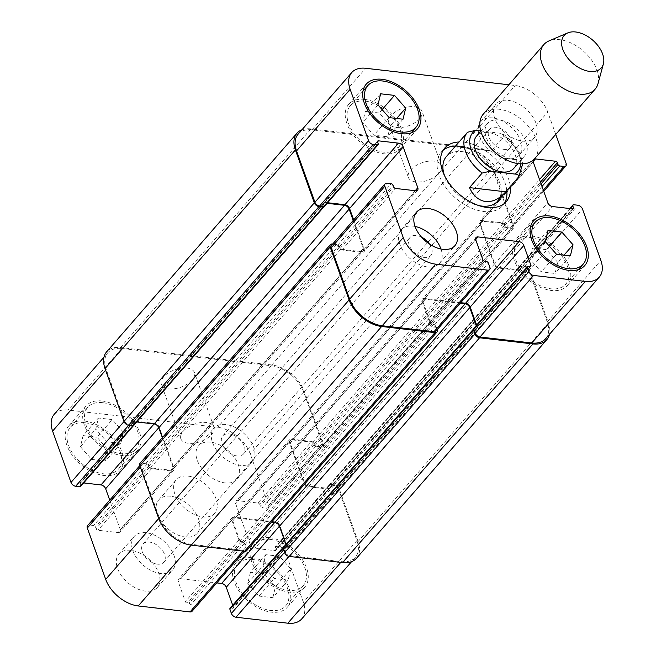 <?xml version="1.0" encoding="UTF-8"?>
<svg xmlns="http://www.w3.org/2000/svg" width="656" height="656" viewBox="0 0 656 656"><rect width="100%" height="100%" fill="white"/><g stroke="black" fill="none" stroke-linecap="round" stroke-linejoin="round"><path stroke-width="0.49" stroke-dasharray="3.28 2.46" d="M443.169 150.232A40.77 25.289 41 0 0 441.25 152.094A40.77 25.289 41 0 0 445.465 187.05A40.77 25.289 41 0 0 483.693 211.511A40.77 25.289 41 0 0 502.758 205.631A40.77 25.289 41 0 0 504.333 203.475M506.809 190.634A40.77 25.289 41 0 0 455.551 146.009M497.633 201.171A33.981 21.074 41 0 0 485.842 162.967A33.981 21.074 41 0 0 446.375 156.554M444.571 175.742A33.981 21.074 41 0 0 478.88 205.607M459.052 141.991A40.77 25.289 -139 0 1 510.311 186.607M467.548 132.241L454.854 146.813C457.978 145.87 470.081 147.264 491.164 151.003L503.857 136.423L503.546 134.234L500.257 133.242L480.733 130.995M454.854 146.813L491.164 151.003M513.779 168.395A24.633 15.277 41 0 0 505.227 140.704A24.633 15.277 41 0 0 476.617 136.046M513.197 159.383A24.633 15.277 41 0 0 524.718 155.833A24.633 15.277 41 0 0 516.165 128.133A24.633 15.277 41 0 0 487.556 123.484A24.633 15.277 41 0 0 490.098 144.599A24.633 15.277 41 0 0 513.197 159.383M534.542 158.777A33.981 21.074 41 0 0 522.75 120.573A33.981 21.074 41 0 0 483.283 114.152M598.01 83.681A33.981 21.074 41 0 0 583.315 50.996A33.981 21.074 41 0 0 548.916 40.951M391.247 115.464A17.556 9.233 160.3 0 0 388.901 123.025A17.556 9.233 160.3 0 0 408.54 125.796A17.556 9.233 160.3 0 0 421.956 111.184A17.556 9.233 160.3 0 0 408.622 106.838A17.556 9.233 160.3 0 0 391.247 115.464M410.73 169.888A17.556 9.233 -19.7 0 1 428.106 161.253A17.556 9.233 -19.7 0 1 441.447 165.599A17.556 9.233 -19.7 0 1 428.024 180.211A17.556 9.233 -19.7 0 1 408.385 177.44A17.556 9.233 -19.7 0 1 410.73 169.888M163.713 376.831A17.556 9.233 160.3 0 0 161.368 384.391A17.556 9.233 160.3 0 0 181.015 387.163A17.556 9.233 160.3 0 0 194.43 372.551A17.556 9.233 160.3 0 0 181.089 368.205A17.556 9.233 160.3 0 0 163.713 376.831M183.204 431.254A17.556 9.233 -19.7 0 1 200.572 422.62A17.556 9.233 -19.7 0 1 213.913 426.966A17.556 9.233 -19.7 0 1 200.498 441.578A17.556 9.233 -19.7 0 1 180.851 438.807A17.556 9.233 -19.7 0 1 183.204 431.254M290.821 568.973L279.628 556.272L265.762 554.673L263.089 565.775L274.282 578.477L288.148 580.076L290.821 568.973L275.504 586.562L264.311 573.861L279.628 556.272M264.311 573.861L250.444 572.262L265.762 554.673M250.444 572.262L247.771 583.364L263.089 565.775M247.771 583.364L258.972 596.074L274.282 578.477M258.972 596.074L272.839 597.665L288.148 580.076M272.839 597.665L275.504 586.562M123.476 432.296L112.274 419.594L98.416 417.995L95.743 429.106L106.936 441.808L120.802 443.407L123.476 432.296L108.158 449.893L96.965 437.191L112.274 419.594M96.965 437.191L83.099 435.592L98.416 417.995M83.099 435.592L80.426 446.695L95.743 429.106M80.426 446.695L91.619 459.397L106.936 441.808M91.619 459.397L105.485 460.996L120.802 443.407M105.485 460.996L108.158 449.893M270.01 539.355A31.857 19.754 41 0 0 255.118 543.947A31.857 19.754 41 0 0 266.172 579.756A31.857 19.754 41 0 0 303.17 585.775A31.857 19.754 41 0 0 299.874 558.469A31.857 19.754 41 0 0 270.01 539.355M252.503 559.461A31.857 19.754 -139 0 1 282.375 578.576A31.857 19.754 -139 0 1 285.663 605.882A31.857 19.754 -139 0 1 248.673 599.863A31.857 19.754 -139 0 1 237.611 564.053A31.857 19.754 -139 0 1 252.503 559.461M269.403 537.649A33.981 21.074 41 0 0 253.511 542.553A33.981 21.074 41 0 0 265.311 580.757A33.981 21.074 41 0 0 304.769 587.169A33.981 21.074 41 0 0 301.26 558.043A33.981 21.074 41 0 0 269.403 537.649M251.896 557.756A33.981 21.074 41 0 0 236.012 562.659A33.981 21.074 41 0 0 247.804 600.855A33.981 21.074 41 0 0 287.271 607.276A33.981 21.074 41 0 0 283.753 578.149A33.981 21.074 41 0 0 251.896 557.756M102.664 402.677A31.857 19.754 41 0 0 87.773 407.269A31.857 19.754 41 0 0 98.826 443.087A31.857 19.754 41 0 0 135.825 449.106A31.857 19.754 41 0 0 132.528 421.792A31.857 19.754 41 0 0 102.664 402.677M85.157 422.784A31.857 19.754 -139 0 1 115.03 441.898A31.857 19.754 -139 0 1 118.318 469.212A31.857 19.754 -139 0 1 81.319 463.193A31.857 19.754 -139 0 1 70.266 427.376A31.857 19.754 -139 0 1 85.157 422.784M102.057 400.98A33.981 21.074 41 0 0 86.166 405.875A33.981 21.074 41 0 0 97.957 444.079A33.981 21.074 41 0 0 137.424 450.5A33.981 21.074 41 0 0 133.914 421.365A33.981 21.074 41 0 0 102.057 400.98M84.55 421.086A33.981 21.074 41 0 0 68.667 425.982A33.981 21.074 41 0 0 80.458 464.186A33.981 21.074 41 0 0 119.917 470.606A33.981 21.074 41 0 0 116.407 441.472A33.981 21.074 41 0 0 84.55 421.086M146.14 532.729A25.486 15.801 41 0 0 134.226 536.403A25.486 15.801 41 0 0 143.074 565.062A25.486 15.801 41 0 0 172.667 569.875A25.486 15.801 41 0 0 170.035 548.022A25.486 15.801 41 0 0 146.14 532.729M157.391 564.168A13.768 8.536 -139 0 1 144.484 555.903A13.768 8.536 -139 0 1 143.057 544.095A13.768 8.536 -139 0 1 159.055 546.702A13.768 8.536 -139 0 1 163.836 562.184A13.768 8.536 -139 0 1 157.391 564.168M130.823 550.327A25.486 15.801 41 0 0 118.908 554A25.486 15.801 41 0 0 127.756 582.651A25.486 15.801 41 0 0 157.35 587.464A25.486 15.801 41 0 0 154.718 565.62A25.486 15.801 41 0 0 130.823 550.327M210.494 442.119A25.486 15.801 41 0 0 198.579 445.793A25.486 15.801 41 0 0 207.427 474.444A25.486 15.801 41 0 0 237.021 479.257A25.486 15.801 41 0 0 234.389 457.412A25.486 15.801 41 0 0 210.494 442.119M225.812 424.53A25.486 15.801 41 0 0 213.897 428.204A25.486 15.801 41 0 0 222.737 456.855A25.486 15.801 41 0 0 252.339 461.668A25.486 15.801 41 0 0 249.698 439.823A25.486 15.801 41 0 0 225.812 424.53M237.062 455.961A13.768 8.536 -139 0 1 224.155 447.695A13.768 8.536 -139 0 1 222.728 435.896A13.768 8.536 -139 0 1 238.718 438.495A13.768 8.536 -139 0 1 243.499 453.977A13.768 8.536 -139 0 1 237.062 455.961M301.727 618.911A29.733 18.434 41 0 0 303.318 602.159L284.934 550.802A4.248 2.632 41 0 0 280.284 547.006L276.168 546.53A1.697 1.05 41 0 0 275.372 546.776A1.697 1.05 41 0 0 275.282 547.735L275.889 549.433A1.697 1.05 -139 0 1 275.799 550.392A1.697 1.05 -139 0 1 275.003 550.638L254.938 548.326A4.248 2.632 -139 0 1 250.289 544.529L235.676 503.718A4.248 2.632 -139 0 1 235.898 501.323A4.248 2.632 -139 0 1 237.882 500.708L257.956 503.021A1.697 1.05 -139 0 1 259.817 504.546L260.424 506.243A1.697 1.05 41 0 0 262.285 507.76L266.402 508.236A4.248 2.632 41 0 0 268.386 507.621A4.248 2.632 41 0 0 268.616 505.227L250.223 453.87A29.733 18.434 41 0 0 217.685 427.302L68.101 410.057A29.733 18.434 41 0 0 54.202 414.346M232.724 605.267L233.397 607.144A1.697 1.05 -139 0 1 233.306 608.104A1.697 1.05 -139 0 1 232.511 608.35L230.797 608.153A1.697 1.05 41 0 0 230.002 608.391M192.036 611.318A4.248 2.632 41 0 0 192.265 608.924L190.806 604.84A1.697 1.05 41 0 0 188.944 603.323L187.231 603.126A1.697 1.05 -139 0 1 185.369 601.609L178.243 581.716A4.248 2.632 -139 0 1 178.473 579.322A4.248 2.632 -139 0 1 180.457 578.707L216.783 582.897M109.732 500.151L120.261 529.54A4.248 2.632 -139 0 1 120.032 531.934A4.248 2.632 -139 0 1 118.047 532.549L97.974 530.237A1.697 1.05 -139 0 1 96.12 528.72L95.505 527.014A1.697 1.05 41 0 0 93.652 525.497L89.536 525.021A4.248 2.632 41 0 0 87.543 525.636M80.565 486.481A1.697 1.05 41 0 0 80.655 485.522L80.04 483.825A1.697 1.05 -139 0 1 80.13 482.865A1.697 1.05 -139 0 1 80.926 482.619L83.648 482.931M170.658 496.223A25.486 15.801 41 0 0 158.744 499.897A25.486 15.801 41 0 0 167.592 528.547A25.486 15.801 41 0 0 197.185 533.361A25.486 15.801 41 0 0 194.553 511.516A25.486 15.801 41 0 0 170.658 496.223M557.731 262.367L546.538 249.665L532.672 248.066L529.999 259.169L541.192 271.879L555.058 273.47L557.731 262.367L564.012 255.151M549.466 246.295L546.538 249.665M547.981 230.477L532.672 248.066M545.316 241.58L529.999 259.169M556.509 254.282L541.192 271.879M570.376 255.881L555.058 273.47M390.386 125.698L379.184 112.996L365.318 111.397L362.653 122.5L373.846 135.202L387.712 136.801L390.386 125.698L396.667 118.474M382.12 109.626L379.184 112.996M380.636 93.8L365.318 111.397M377.963 104.911L362.653 122.5M389.164 117.613L373.846 135.202M403.03 119.212L387.712 136.801M532.541 237.775A31.857 19.754 41 0 0 517.65 242.367A31.857 19.754 41 0 0 528.703 278.185A31.857 19.754 41 0 0 565.702 284.196A31.857 19.754 41 0 0 562.413 256.89A31.857 19.754 41 0 0 532.541 237.775M531.934 236.078A33.981 21.074 41 0 0 516.051 240.973A33.981 21.074 41 0 0 527.842 279.177A33.981 21.074 41 0 0 567.301 285.598A33.981 21.074 41 0 0 563.791 256.463A33.981 21.074 41 0 0 531.934 236.078M365.195 101.106A31.857 19.754 41 0 0 350.304 105.698A31.857 19.754 41 0 0 361.358 141.507A31.857 19.754 41 0 0 398.356 147.526A31.857 19.754 41 0 0 395.06 120.22A31.857 19.754 41 0 0 365.195 101.106M364.588 99.4A33.981 21.074 41 0 0 348.705 104.304A33.981 21.074 41 0 0 360.497 142.5A33.981 21.074 41 0 0 399.955 148.92A33.981 21.074 41 0 0 396.445 119.794A33.981 21.074 41 0 0 364.588 99.4M533.082 160.212A4.248 2.632 -139 0 1 533.435 159.539A4.248 2.632 -139 0 1 534.353 158.982M555.755 134.406L547.76 112.086A29.733 18.434 41 0 0 515.222 85.51L508.859 84.78M508.031 100.335A25.486 15.801 -139 0 1 531.926 115.628A25.486 15.801 -139 0 1 534.558 137.473A25.486 15.801 -139 0 1 504.964 132.66A25.486 15.801 -139 0 1 496.116 104.009A25.486 15.801 -139 0 1 508.031 100.335M415.043 226.451A25.486 15.801 41 0 0 413.05 226.131A25.486 15.801 41 0 0 401.136 229.805A25.486 15.801 41 0 0 409.984 258.456A25.486 15.801 41 0 0 439.577 263.269A25.486 15.801 41 0 0 440.988 249.034M421.496 237.095A13.768 8.536 41 0 0 409.967 237.497A13.768 8.536 41 0 0 411.394 249.296A13.768 8.536 41 0 0 424.301 257.562A13.768 8.536 41 0 0 430.746 255.578A13.768 8.536 41 0 0 429.549 244.106M492.722 117.924A25.486 15.801 41 0 0 480.807 121.598A25.486 15.801 41 0 0 489.647 150.249A25.486 15.801 41 0 0 519.249 155.062A25.486 15.801 41 0 0 516.608 133.217A25.486 15.801 41 0 0 492.722 117.924M503.972 149.355A13.768 8.536 41 0 0 510.409 147.37A13.768 8.536 41 0 0 505.628 131.889A13.768 8.536 41 0 0 489.638 129.289A13.768 8.536 41 0 0 491.065 141.097A13.768 8.536 41 0 0 503.972 149.355M188.165 476.117A25.486 15.801 -139 0 1 212.052 491.41A25.486 15.801 -139 0 1 214.692 513.254A25.486 15.801 -139 0 1 185.09 508.441A25.486 15.801 -139 0 1 176.251 479.79A25.486 15.801 -139 0 1 188.165 476.117M298.144 134.127A29.733 18.434 -139 0 1 312.043 129.847L461.627 147.083A29.733 18.434 -139 0 1 494.165 173.66L512.549 225.016A4.248 2.632 -139 0 1 512.328 227.411A4.248 2.632 -139 0 1 510.335 228.017L506.219 227.542A1.697 1.05 -139 0 1 505.85 227.46A1.697 1.05 -139 0 1 505.464 226.804L504.858 225.106A1.697 1.05 41 0 0 503.365 223.671A1.697 1.05 41 0 0 501.897 222.81L481.824 220.498A4.248 2.632 41 0 0 479.839 221.105A4.248 2.632 41 0 0 479.61 223.499L494.222 264.311A4.248 2.632 41 0 0 498.872 268.107L518.945 270.42A1.697 1.05 41 0 0 519.741 270.182A1.697 1.05 41 0 0 519.896 269.837A1.697 1.05 41 0 0 520.347 269.6A1.697 1.05 41 0 0 520.438 268.64L519.831 266.943A1.697 1.05 -139 0 1 519.765 266.32A1.697 1.05 -139 0 1 520.101 266.32L524.218 266.795A4.248 2.632 -139 0 1 528.867 270.592L547.26 321.948A29.733 18.434 -139 0 1 545.669 338.701M301.908 129.806A29.733 18.434 -139 0 1 310.878 128.896L462.177 146.329A29.733 18.434 -139 0 1 494.714 172.905L513.656 225.795A4.248 2.632 -139 0 1 513.427 228.19A4.248 2.632 -139 0 1 511.442 228.796L507.326 228.321A1.697 1.05 -139 0 1 505.85 227.46A1.697 1.05 -139 0 1 504.366 226.025L503.751 224.327A1.697 1.05 41 0 0 503.365 223.671A1.697 1.05 41 0 0 502.996 223.589L482.75 221.252A4.248 2.632 41 0 0 480.766 221.867A4.248 2.632 41 0 0 480.536 224.262L494.665 263.712A4.248 2.632 41 0 0 499.314 267.509L519.56 269.846A1.697 1.05 41 0 0 519.896 269.837A1.697 1.05 41 0 0 519.831 269.222L519.216 267.517A1.697 1.05 -139 0 1 519.306 266.566A1.697 1.05 -139 0 1 519.765 266.32A1.697 1.05 -139 0 1 519.921 265.983A1.697 1.05 -139 0 1 520.716 265.737L524.833 266.213A4.248 2.632 -139 0 1 529.482 270.01L548.416 322.891A29.733 18.434 -139 0 1 549.49 334.306M327.59 202.72L324.868 202.409A1.697 1.05 41 0 0 324.072 202.647A1.697 1.05 41 0 0 323.908 202.991A1.697 1.05 41 0 0 323.457 203.229A1.697 1.05 41 0 0 323.367 204.188L323.974 205.886A1.697 1.05 -139 0 1 324.048 206.501M327.073 203.311L324.253 202.983A1.697 1.05 41 0 0 323.908 202.991A1.697 1.05 41 0 0 323.982 203.606L324.589 205.312A1.697 1.05 -139 0 1 324.499 206.263M473.771 328.787A1.697 1.05 -139 0 1 474.354 328.705L476.067 328.902A1.697 1.05 41 0 0 476.863 328.656A1.697 1.05 41 0 0 477.035 328.049A1.697 1.05 41 0 0 477.248 327.885A1.697 1.05 41 0 0 477.338 326.926L476.666 325.048M473.944 328.18A1.697 1.05 -139 0 1 474.739 327.934L476.453 328.131A1.697 1.05 41 0 0 477.035 328.049A1.697 1.05 41 0 0 476.953 327.697L476.199 325.589M331.485 245.418A4.248 2.632 -139 0 1 333.469 244.811L337.586 245.278A1.697 1.05 -139 0 1 337.963 245.369A1.697 1.05 -139 0 1 338.348 246.025L338.955 247.722A1.697 1.05 41 0 0 340.439 249.157A1.697 1.05 41 0 0 341.915 250.018L361.981 252.33A4.248 2.632 41 0 0 363.973 251.724A4.248 2.632 41 0 0 364.195 249.329L353.674 219.932M332.666 244.065L336.487 244.499A1.697 1.05 -139 0 1 337.963 245.369A1.697 1.05 -139 0 1 339.447 246.804L340.054 248.501A1.697 1.05 41 0 0 340.439 249.157A1.697 1.05 41 0 0 340.817 249.239L361.054 251.576A4.248 2.632 41 0 0 363.039 250.961A4.248 2.632 41 0 0 363.268 248.567L353.207 220.465M460.717 302.678L424.399 298.488A4.248 2.632 41 0 0 422.407 299.103A4.248 2.632 41 0 0 422.185 301.498L429.311 321.391A1.697 1.05 41 0 0 430.475 322.678A1.697 1.05 41 0 0 431.164 322.916L432.878 323.113A1.697 1.05 -139 0 1 434.567 324.269A1.697 1.05 -139 0 1 434.739 324.63L436.199 328.713A4.248 2.632 -139 0 1 435.978 331.1M460.2 303.269L425.326 299.251A4.248 2.632 41 0 0 423.341 299.866A4.248 2.632 41 0 0 423.112 302.26L430.295 322.326A1.697 1.05 41 0 0 430.475 322.678A1.697 1.05 41 0 0 432.156 323.843L433.87 324.039A1.697 1.05 -139 0 1 434.567 324.269A1.697 1.05 -139 0 1 435.732 325.556L437.191 329.64A4.248 2.632 -139 0 1 437.208 329.689M133.89 425.096A1.697 1.05 -139 0 1 133.709 425.145A1.697 1.05 41 0 0 133.635 424.53L133.029 422.833A1.697 1.05 -139 0 1 133.119 421.874A1.697 1.05 -139 0 1 133.578 421.636A1.697 1.05 41 0 0 133.644 422.251L134.25 423.948A1.697 1.05 -139 0 1 134.316 424.612M311.559 441.455L291.485 439.135A4.248 2.632 -139 0 0 289.501 439.75A4.248 2.632 -139 0 0 289.271 442.144L303.884 482.955A4.248 2.632 -139 0 0 308.533 486.752L328.607 489.064A1.697 1.05 -139 0 0 329.402 488.818A1.697 1.05 -139 0 0 329.558 488.482A1.697 1.05 41 0 0 329.492 487.867L328.877 486.162A1.697 1.05 -139 0 1 328.976 485.202A1.697 1.05 -139 0 1 329.427 484.964A1.697 1.05 41 0 0 329.492 485.579L330.107 487.285A1.697 1.05 -139 0 1 330.017 488.236A1.697 1.05 -139 0 1 329.558 488.482A1.697 1.05 -139 0 1 329.222 488.482L308.976 486.153A4.248 2.632 -139 0 1 304.327 482.357L290.206 442.907A4.248 2.632 -139 0 1 290.428 440.512A4.248 2.632 -139 0 1 292.42 439.897L312.658 442.234A1.697 1.05 -139 0 1 313.035 442.316A1.697 1.05 -139 0 1 314.519 443.751L315.126 445.449A1.697 1.05 41 0 0 315.511 446.105A1.697 1.05 -139 0 1 314.027 444.67L313.412 442.972A1.697 1.05 41 0 0 313.035 442.316A1.697 1.05 -139 0 0 311.559 441.455L257.956 503.021M148.01 464.669A1.697 1.05 41 0 0 147.625 464.013A1.697 1.05 -139 0 1 149.109 465.448L149.716 467.146A1.697 1.05 41 0 0 150.101 467.794A1.697 1.05 -139 0 1 148.617 466.367L148.01 464.669L338.348 246.025M284.114 546.579A1.697 1.05 -139 0 1 284.401 546.579L286.114 546.776A1.697 1.05 41 0 0 286.697 546.694A1.697 1.05 -139 0 1 286.524 547.301A1.697 1.05 -139 0 1 285.737 547.547L284.015 547.35A1.697 1.05 41 0 0 283.433 547.432A1.697 1.05 -139 0 1 283.433 547.358M507.326 228.321L316.987 446.966A1.697 1.05 41 0 1 315.511 446.105A1.697 1.05 41 0 0 315.88 446.187L320.005 446.662A4.248 2.632 41 0 0 321.989 446.055A4.248 2.632 41 0 0 322.211 443.661L303.826 392.304A29.733 18.434 41 0 0 271.289 365.728L121.704 348.484A29.733 18.434 41 0 0 107.805 352.772A29.733 18.434 41 0 0 106.215 369.525L124.599 420.881A4.248 2.632 41 0 0 129.248 424.678L133.365 425.154A1.697 1.05 41 0 0 133.709 425.145A1.697 1.05 41 0 1 133.545 425.49M324.253 202.983L133.914 421.628A1.697 1.05 -139 0 0 133.578 421.636A1.697 1.05 -139 0 1 133.734 421.291A1.697 1.05 -139 0 1 134.529 421.045L154.603 423.358A4.248 2.632 -139 0 1 159.244 427.154L173.865 467.974A4.248 2.632 -139 0 1 173.635 470.368A4.248 2.632 -139 0 1 171.651 470.975L151.577 468.663A1.697 1.05 -139 0 1 150.101 467.794A1.697 1.05 -139 0 0 150.478 467.884L170.716 470.221A4.248 2.632 -139 0 0 172.7 469.606L363.039 250.961M336.487 244.499L146.149 463.144A1.697 1.05 41 0 1 147.625 464.013A1.697 1.05 41 0 0 147.247 463.923L143.131 463.448A4.248 2.632 41 0 0 141.147 464.063A4.248 2.632 41 0 0 140.917 466.457L159.31 517.814A29.733 18.434 41 0 0 191.847 544.39L243.655 550.359A4.248 2.632 41 0 0 245.639 549.744A4.248 2.632 41 0 0 245.869 547.35L244.401 543.275A1.697 1.05 41 0 0 244.229 542.914A1.697 1.05 41 0 0 243.532 542.684L241.818 542.487A1.697 1.05 -139 0 1 240.137 541.323A1.697 1.05 41 0 0 240.826 541.553L242.548 541.749A1.697 1.05 -139 0 1 244.229 542.914A1.697 1.05 41 0 1 245.393 544.201L246.853 548.285A4.248 2.632 41 0 1 246.631 550.679M430.295 322.326L239.957 540.97A1.697 1.05 -139 0 0 240.137 541.323A1.697 1.05 -139 0 1 238.973 540.036L231.847 520.142A4.248 2.632 -139 0 1 232.076 517.748A4.248 2.632 -139 0 1 234.061 517.133L275.225 521.881A4.248 2.632 -139 0 1 279.874 525.677L287 545.571A1.697 1.05 -139 0 1 286.91 546.53A1.697 1.05 -139 0 1 286.697 546.694A1.697 1.05 -139 0 0 286.623 546.341L285.95 544.464M283.433 547.432A1.697 1.05 41 0 0 283.515 547.776L284.975 551.86A4.248 2.632 41 0 0 289.624 555.657L341.432 561.626A29.733 18.434 41 0 0 355.331 557.346A29.733 18.434 41 0 0 356.921 540.585L338.529 489.228A4.248 2.632 41 0 0 333.888 485.432L329.763 484.964A1.697 1.05 41 0 0 329.427 484.964A1.697 1.05 41 0 1 329.583 484.628L519.921 265.983M162.352 437.667L172.93 467.211A4.248 2.632 -139 0 1 172.7 469.606M133.914 421.628L136.637 421.947M316.987 446.966L321.104 447.441A4.248 2.632 41 0 0 323.088 446.834A4.248 2.632 41 0 0 323.318 444.44L304.376 391.55A29.733 18.434 41 0 0 271.838 364.974L120.54 347.541A29.733 18.434 41 0 0 106.641 351.821M356.495 558.289A29.733 18.434 41 0 0 358.086 541.536L339.144 488.654A4.248 2.632 41 0 0 334.494 484.858L330.378 484.382A1.697 1.05 41 0 0 329.583 484.628M239.957 540.97L232.773 520.897A4.248 2.632 -139 0 1 233.003 518.511A4.248 2.632 -139 0 1 234.987 517.896L271.502 522.102M146.149 463.144L142.032 462.669A4.248 2.632 41 0 0 140.048 463.284M520.651 163.836A29.733 18.434 41 0 0 500.257 133.242M518.634 177.046A33.981 21.074 41 0 0 503.857 136.423M312.043 129.847L365.646 68.273M324.589 205.312L378.192 143.738M323.982 203.606L377.585 142.032M324.868 202.409L377.536 141.901M364.195 249.329L415.215 190.716M361.981 252.33L415.584 190.765M341.915 250.018L395.519 188.444M340.054 248.501L393.657 186.927M339.447 246.804L393.051 185.23M337.586 245.278L391.189 183.713M333.469 244.811L387.073 183.237M436.199 328.713L489.802 267.14M434.739 324.63L488.343 263.056M432.878 323.113L486.481 261.539M431.164 322.916L484.768 261.342M429.311 321.391L482.906 259.825M422.185 301.498L475.78 239.924M424.399 298.488L475.682 239.579M477.338 326.926L529.909 266.541M476.453 328.131L530.056 266.557M474.739 327.934L528.334 266.361M547.26 321.948L600.855 260.375M528.867 270.592L582.471 209.018M524.218 266.795L577.821 205.221M520.101 266.32L573.705 204.746M519.216 267.517L570.499 208.616M519.831 269.222L572.393 208.838M518.945 270.42L572.54 208.854M498.872 268.107L552.475 206.542M494.222 264.311L547.826 202.745M479.61 223.499L533.213 161.925M481.824 220.498L533.107 161.589M501.897 222.81L539.527 179.572M503.751 224.327L540.454 182.163M504.366 226.025L541.069 183.869M506.219 227.542L541.995 186.452M510.335 228.017L543.316 190.142M512.549 225.016L566.153 163.442M494.165 173.66L547.76 112.086M461.627 147.083L515.222 85.51M106.215 369.525L105.632 370.197M121.704 348.484L68.101 410.057M124.599 420.881L124.017 421.554M129.248 424.678L128.732 425.268M133.365 425.154L132.856 425.744M134.25 423.948L80.655 485.522M133.644 422.251L80.04 483.825M134.529 421.045L80.926 482.619M154.603 423.358L154.086 423.956M159.244 427.154L158.785 427.696M173.865 467.974L120.261 529.54M171.651 470.975L118.047 532.549M151.577 468.663L97.974 530.237M149.716 467.146L96.12 528.72M149.109 465.448L95.505 527.014M147.247 463.923L93.652 525.497M143.131 463.448L89.536 525.021M140.917 466.457L140.335 467.129M159.31 517.814L158.727 518.486M191.847 544.39L191.199 545.128M243.655 550.359L243.007 551.097M245.869 547.35L192.265 608.924M244.401 543.275L190.806 604.84M242.548 541.749L188.944 603.323M240.826 541.553L187.231 603.126M238.973 540.036L185.369 601.609M231.847 520.142L178.243 581.716M234.061 517.133L180.457 578.707M275.225 521.881L274.708 522.471M279.874 525.677L279.407 526.21M287 545.571L233.397 607.144M286.114 546.776L232.511 608.35M284.401 546.579L230.797 608.153M283.515 547.776L283.064 548.293M284.975 551.86L284.507 552.393M289.624 555.657L288.984 556.386M341.432 561.626L340.784 562.372M356.921 540.585L303.318 602.159M338.529 489.228L284.934 550.802M333.888 485.432L280.284 547.006M329.763 484.964L276.168 546.53M328.877 486.162L275.282 547.735M329.492 487.867L275.889 549.433M328.607 489.064L275.003 550.638M308.533 486.752L254.938 548.326M303.884 482.955L250.289 544.529M289.271 442.144L235.676 503.718M291.485 439.135L237.882 500.708M313.412 442.972L259.817 504.546M314.027 444.67L260.424 506.243M315.88 446.187L262.285 507.76M320.005 446.662L266.402 508.236M322.211 443.661L268.616 505.227M303.826 392.304L250.223 453.87M271.289 365.728L217.685 427.302M310.878 128.896L120.54 347.541M462.177 146.329L271.838 364.974M494.714 172.905L304.376 391.55M513.656 225.795L323.318 444.44M511.442 228.796L321.104 447.441M505.464 226.804L315.126 445.449M504.858 225.106L314.519 443.751M502.996 223.589L312.658 442.234M482.75 221.252L292.42 439.897M480.536 224.262L290.206 442.907M494.665 263.712L304.327 482.357M499.314 267.509L308.976 486.153M519.56 269.846L329.222 488.482M520.438 268.64L330.107 487.285M519.831 266.943L329.492 485.579M520.716 265.737L330.378 484.382M524.833 266.213L334.494 484.858M529.482 270.01L339.144 488.654M548.416 322.891L358.086 541.536M474.354 328.705L284.015 547.35M476.067 328.902L285.737 547.547M476.953 327.697L286.623 546.341M425.326 299.251L234.987 517.896M423.112 302.26L232.773 520.897M432.156 323.843L241.818 542.487M433.87 324.039L243.532 542.684M435.732 325.556L245.393 544.201M437.191 329.64L246.853 548.285M332.371 244.032L142.032 462.669M338.955 247.722L148.617 466.367M340.817 249.239L150.478 467.884M361.054 251.576L170.716 470.221M363.268 248.567L172.93 467.211M323.367 204.188L133.029 422.833M323.974 205.886L133.635 424.53M502.758 205.631L506.26 201.613M441.25 152.094L444.752 148.067M503.554 134.226L507.752 137.498L516.149 146.78L520.495 154.701L522.693 163.844M517.961 163.59L524.718 155.833M480.807 131.241L487.556 123.484M441.447 165.599L421.956 111.184M408.385 177.44L388.901 123.025M213.913 426.966L194.43 372.551M180.851 438.807L161.368 384.391M255.118 543.947L237.611 564.053M303.17 585.775L285.663 605.882M253.511 542.553L236.012 562.659M304.769 587.169L287.271 607.276M87.773 407.269L70.266 427.376M135.825 449.106L118.318 469.212M86.166 405.875L68.667 425.982M137.424 450.5L119.917 470.606M157.35 587.464L172.667 569.875M118.908 554L134.226 536.403M237.021 479.257L252.339 461.668M198.579 445.793L213.897 428.204M530.335 227.796L517.65 242.367M578.387 269.624L565.702 284.196M533.549 220.867L516.051 240.973M584.808 265.491L567.301 285.598M362.989 91.118L350.304 105.698M411.041 132.955L398.356 147.526M366.204 84.198L348.705 104.304M417.462 128.814L399.955 148.92M439.577 263.269L454.895 245.68M401.136 229.805L416.453 212.208M163.836 562.184L430.746 255.578M143.057 544.095L409.967 237.497M519.249 155.062L534.558 137.473M480.807 121.598L496.116 104.009M243.499 453.977L510.409 147.37M222.728 435.896L489.638 129.289M197.185 533.361L214.692 513.254M158.744 499.897L176.251 479.79M377.676 141.081L324.072 202.647M417.569 190.15L363.973 251.724M476.01 237.529L422.407 299.103M530.852 266.311L477.248 327.885M569.826 208.534L519.306 266.566M573.336 208.608L519.741 270.182M533.435 159.539L479.839 221.105M543.734 191.322L512.328 227.411M107.805 352.772L103.976 357.167M133.734 421.291L80.13 482.865M173.635 470.368L120.032 531.934M141.147 464.063L139.794 465.612M245.639 549.744L244.327 551.253M232.076 517.748L178.473 579.322M286.91 546.53L233.306 608.104M355.331 557.346L351.567 561.667M328.976 485.202L275.372 546.776M329.402 488.818L275.799 550.392M289.501 439.75L235.898 501.323M321.989 446.055L268.386 507.621M323.088 446.834L513.427 228.19M290.428 440.512L480.766 221.867M330.017 488.236L520.347 269.6M286.524 547.301L476.863 328.656M233.003 518.511L423.341 299.866M133.119 421.874L323.457 203.229"/><path stroke-width="0.98" d="M504.333 203.475A40.77 25.289 41 0 0 506.809 190.634M455.551 146.009A40.77 25.289 41 0 0 443.169 150.232M478.88 205.607A33.981 21.074 41 0 0 481.75 206.074A33.981 21.074 41 0 0 497.633 201.171L518.634 177.046A33.981 21.074 41 0 1 518.47 177.235L505.776 191.814C499.29 198.94 492.59 202.187 485.686 201.548C478.831 200.597 473.427 195.964 469.475 187.624L482.16 173.053L490.13 171.208L514.87 174.053C517.953 174.234 519.15 175.291 518.47 177.235M480.733 130.995L475.518 130.388L467.548 132.241A33.981 21.074 41 0 0 467.375 132.43L446.375 156.554A33.981 21.074 41 0 0 444.571 175.742M510.311 186.607A40.77 25.289 -139 0 1 506.26 201.613A40.77 25.289 -139 0 1 487.195 207.493A40.77 25.289 -139 0 1 448.966 183.024A40.77 25.289 -139 0 1 444.752 148.067A40.77 25.289 -139 0 1 459.052 141.991M505.776 191.814L469.475 187.624M480.807 131.241L476.617 136.046A24.633 15.277 41 0 0 479.159 157.169A24.633 15.277 41 0 0 502.258 171.954A24.633 15.277 41 0 0 513.779 168.395L517.961 163.59M567.801 32.89L548.916 40.951A33.981 21.074 41 0 0 543.857 44.575L483.283 114.152A33.981 21.074 41 0 0 486.793 143.287A33.981 21.074 41 0 0 518.658 163.672A33.981 21.074 41 0 0 534.542 158.777L595.107 89.2A33.981 21.074 41 0 0 598.01 83.681L603.389 63.878A24.633 15.277 41 0 0 592.737 40.18A24.633 15.277 41 0 0 567.801 32.89A24.633 15.277 41 0 0 564.849 53.792A24.633 15.277 41 0 0 589.769 71.422A24.633 15.277 41 0 0 603.389 63.878M543.857 44.575A33.981 21.074 41 0 0 547.366 73.71A33.981 21.074 41 0 0 579.223 94.095A33.981 21.074 41 0 0 595.107 89.2M103.976 357.167L54.202 414.346A29.733 18.434 41 0 0 52.611 431.099L71.004 482.455A4.248 2.632 41 0 0 75.653 486.252L79.77 486.727A1.697 1.05 41 0 0 80.565 486.481L134.16 424.908A1.697 1.05 -139 0 1 133.89 425.096M283.433 547.358A1.697 1.05 -139 0 1 283.605 546.825L230.002 608.391A1.697 1.05 41 0 0 229.912 609.35L231.379 613.434A4.248 2.632 41 0 0 236.021 617.23L287.828 623.2A29.733 18.434 41 0 0 301.727 618.911L351.567 561.667M216.783 582.897L221.63 583.455A4.248 2.632 -139 0 1 226.279 587.251L232.724 605.267M139.794 465.612L87.543 525.636A4.248 2.632 41 0 0 87.322 528.031L105.706 579.387A29.733 18.434 41 0 0 138.244 605.964L190.051 611.933A4.248 2.632 41 0 0 192.036 611.318L244.327 551.253M83.648 482.931L100.999 484.932A4.248 2.632 -139 0 1 105.649 488.728L109.732 500.151M573.041 244.778L570.376 255.881L556.509 254.282L545.316 241.58L547.981 230.477L561.848 232.076L573.041 244.778L564.012 255.151M561.848 232.076L549.466 246.295M405.695 108.101L403.03 119.212L389.164 117.613L377.963 104.911L380.636 93.8L394.502 95.399L405.695 108.101L396.667 118.474M394.502 95.399L382.12 109.626M550.048 217.669A31.857 19.754 41 0 0 535.148 222.261A31.857 19.754 41 0 0 546.21 258.079A31.857 19.754 41 0 0 583.209 264.097A31.857 19.754 41 0 0 579.912 236.783A31.857 19.754 41 0 0 550.048 217.669M549.433 215.972A33.981 21.074 -139 0 1 581.298 236.357A33.981 21.074 -139 0 1 584.808 265.491A33.981 21.074 -139 0 1 545.341 259.071A33.981 21.074 -139 0 1 533.549 220.867A33.981 21.074 -139 0 1 549.433 215.972M382.702 81A31.857 19.754 41 0 0 367.803 85.592A31.857 19.754 41 0 0 378.865 121.401A31.857 19.754 41 0 0 415.855 127.42A31.857 19.754 41 0 0 412.567 100.114A31.857 19.754 41 0 0 382.702 81M382.087 79.294A33.981 21.074 -139 0 1 413.944 99.687A33.981 21.074 -139 0 1 417.462 128.814A33.981 21.074 -139 0 1 377.995 122.401A33.981 21.074 -139 0 1 366.204 84.198A33.981 21.074 -139 0 1 382.087 79.294M508.859 84.78L365.646 68.273A29.733 18.434 41 0 0 351.739 72.562A29.733 18.434 41 0 0 350.148 89.314L368.541 140.671A4.248 2.632 41 0 0 373.19 144.468L377.307 144.935A1.697 1.05 41 0 0 378.102 144.697A1.697 1.05 41 0 0 378.192 143.738L377.585 142.032A1.697 1.05 -139 0 1 377.676 141.081A1.697 1.05 -139 0 1 378.463 140.835L398.536 143.147A4.248 2.632 -139 0 1 403.186 146.944L417.798 187.755A4.248 2.632 -139 0 1 417.569 190.15A4.248 2.632 -139 0 1 415.584 190.765L395.519 188.444A1.697 1.05 -139 0 1 393.657 186.927L393.051 185.23A1.697 1.05 41 0 0 391.189 183.713L387.073 183.237A4.248 2.632 41 0 0 385.088 183.852A4.248 2.632 41 0 0 384.859 186.238L403.243 237.595A29.733 18.434 41 0 0 435.789 264.171L487.588 270.141A4.248 2.632 41 0 0 489.573 269.534A4.248 2.632 41 0 0 489.802 267.14L488.343 263.056A1.697 1.05 41 0 0 486.481 261.539L484.768 261.342A1.697 1.05 -139 0 1 482.906 259.825L475.78 239.924A4.248 2.632 -139 0 1 476.01 237.529A4.248 2.632 -139 0 1 477.994 236.923L519.167 241.662A4.248 2.632 -139 0 1 523.816 245.459L530.942 265.36A1.697 1.05 -139 0 1 530.852 266.311A1.697 1.05 -139 0 1 530.056 266.557L528.334 266.361A1.697 1.05 41 0 0 527.547 266.607A1.697 1.05 41 0 0 527.449 267.566L528.916 271.65A4.248 2.632 41 0 0 533.566 275.438L585.365 281.416A29.733 18.434 41 0 0 599.264 277.127A29.733 18.434 41 0 0 600.855 260.375L582.471 209.018A4.248 2.632 41 0 0 577.821 205.221L573.705 204.746A1.697 1.05 41 0 0 572.909 204.992A1.697 1.05 41 0 0 572.819 205.951L573.426 207.649A1.697 1.05 -139 0 1 573.336 208.608A1.697 1.05 -139 0 1 572.54 208.854L552.475 206.542A4.248 2.632 -139 0 1 547.826 202.745L533.213 161.925A4.248 2.632 -139 0 1 533.082 160.212M534.353 158.982A4.248 2.632 -139 0 1 535.427 158.924L555.493 161.237A1.697 1.05 -139 0 1 557.354 162.754L557.961 164.459A1.697 1.05 41 0 0 559.822 165.976L563.939 166.452A4.248 2.632 41 0 0 565.923 165.837A4.248 2.632 41 0 0 566.153 163.442L555.755 134.406M428.368 208.534A25.486 15.801 -139 0 1 452.255 223.827A25.486 15.801 -139 0 1 454.895 245.68A25.486 15.801 -139 0 1 425.293 240.867A25.486 15.801 -139 0 1 416.453 212.208A25.486 15.801 -139 0 1 428.368 208.534M440.988 249.034A25.486 15.801 41 0 0 415.043 226.451M429.549 244.106A13.768 8.536 41 0 0 421.496 237.095M378.102 144.697L324.499 206.263A1.697 1.05 -139 0 1 324.048 206.501A1.697 1.05 -139 0 1 323.703 206.509L319.587 206.033A4.248 2.632 -139 0 1 314.937 202.237L296.553 150.88A29.733 18.434 -139 0 1 298.144 134.127L351.739 72.562M599.264 277.127L545.669 338.701A29.733 18.434 -139 0 1 531.77 342.981L479.962 337.012A4.248 2.632 -139 0 1 475.313 333.215L473.853 329.14A1.697 1.05 -139 0 1 473.771 328.787A1.697 1.05 -139 0 1 473.944 328.18L527.547 266.607M353.674 219.932L349.582 208.518A4.248 2.632 41 0 0 344.933 204.721L327.59 202.72M489.573 269.534L435.978 331.1A4.248 2.632 -139 0 1 433.993 331.715L382.186 325.745A29.733 18.434 -139 0 1 349.648 299.169L331.255 247.812A4.248 2.632 -139 0 1 331.485 245.418L385.088 183.852M476.666 325.048L470.213 307.033A4.248 2.632 41 0 0 465.563 303.236L460.717 302.678M324.048 206.501A1.697 1.05 -139 0 1 323.884 206.845A1.697 1.05 -139 0 1 323.088 207.091L318.972 206.615A4.248 2.632 -139 0 1 314.322 202.819L295.389 149.937A29.733 18.434 -139 0 1 296.979 133.184A29.733 18.434 -139 0 1 301.908 129.806M353.207 220.465L349.14 209.116A4.248 2.632 41 0 0 344.49 205.32L327.073 203.311M437.208 329.689A4.248 2.632 -139 0 1 436.97 332.034A4.248 2.632 -139 0 1 434.977 332.641L381.628 326.499A29.733 18.434 -139 0 1 349.09 299.923L330.157 247.033A4.248 2.632 -139 0 1 330.386 244.639A4.248 2.632 -139 0 1 332.371 244.032L332.666 244.065M549.49 334.306A29.733 18.434 -139 0 1 546.825 339.644A29.733 18.434 -139 0 1 532.926 343.933L479.577 337.783A4.248 2.632 -139 0 1 474.928 333.986L473.468 329.911A1.697 1.05 -139 0 1 473.558 328.951A1.697 1.05 -139 0 1 473.771 328.787M283.605 546.825A1.697 1.05 -139 0 1 284.114 546.579M136.637 421.947L154.16 423.965A4.248 2.632 -139 0 1 158.801 427.761L162.352 437.667M296.979 133.184L106.641 351.821A29.733 18.434 41 0 0 105.05 368.574L123.984 421.464A4.248 2.632 41 0 0 128.633 425.26L132.75 425.736A1.697 1.05 41 0 0 133.545 425.49L323.884 206.845M283.433 547.432A1.697 1.05 41 0 0 283.228 547.596A1.697 1.05 41 0 0 283.13 548.547L284.597 552.631A4.248 2.632 41 0 0 289.247 556.427L342.588 562.577A29.733 18.434 41 0 0 356.495 558.289L546.825 339.644M271.502 522.102L274.782 522.479A4.248 2.632 -139 0 1 279.431 526.276L285.95 544.464M330.386 244.639L140.048 463.284A4.248 2.632 41 0 0 139.818 465.678L158.752 518.568A29.733 18.434 41 0 0 191.298 545.136L244.647 551.286A4.248 2.632 41 0 0 246.631 550.679L436.97 332.034M476.199 325.589L469.77 307.631A4.248 2.632 41 0 0 465.12 303.835L460.2 303.269M475.518 130.388A29.733 18.434 41 0 0 490.13 171.208M514.87 174.053A29.733 18.434 41 0 0 520.651 163.836M467.58 132.2L467.375 132.43A33.981 21.074 41 0 0 482.16 173.053M296.553 150.88L350.148 89.314M314.937 202.237L368.541 140.671M319.587 206.033L373.19 144.468M323.703 206.509L377.307 144.935M377.536 141.901L378.463 140.835M344.933 204.721L398.536 143.147M349.582 208.518L403.186 146.944M415.215 190.716L417.798 187.755M331.255 247.812L384.859 186.238M349.648 299.169L403.243 237.595M382.186 325.745L435.789 264.171M433.993 331.715L487.588 270.141M475.682 239.579L477.994 236.923M465.563 303.236L519.167 241.662M470.213 307.033L523.816 245.459M529.909 266.541L530.942 265.36M473.853 329.14L527.449 267.566M475.313 333.215L528.916 271.65M479.962 337.012L533.566 275.438M531.77 342.981L585.365 281.416M570.499 208.616L572.819 205.951M572.393 208.838L573.426 207.649M533.107 161.589L535.427 158.924M539.527 179.572L555.493 161.237M540.454 182.163L557.354 162.754M541.069 183.869L557.961 164.459M541.995 186.452L559.822 165.976M543.316 190.142L563.939 166.452M105.632 370.197L52.611 431.099M124.017 421.554L71.004 482.455M128.732 425.268L75.653 486.252M132.856 425.744L79.77 486.727M154.086 423.956L100.999 484.932M158.785 427.696L105.649 488.728M140.335 467.129L87.322 528.031M158.727 518.486L105.706 579.387M191.199 545.128L138.244 605.964M243.007 551.097L190.051 611.933M274.708 522.471L221.63 583.455M279.407 526.21L226.279 587.251M283.064 548.293L229.912 609.35M284.507 552.393L231.379 613.434M288.984 556.386L236.021 617.23M340.784 562.372L287.828 623.2M314.322 202.819L123.984 421.464M318.972 206.615L128.633 425.26M295.389 149.937L105.05 368.574M532.926 343.933L342.588 562.577M479.577 337.783L289.247 556.427M474.928 333.986L284.597 552.631M473.468 329.911L283.13 548.547M469.77 307.631L279.431 526.276M465.12 303.835L274.782 522.479M434.977 332.641L244.647 551.286M381.628 326.499L191.298 545.136M349.09 299.923L158.752 518.568M330.157 247.033L139.818 465.678M349.14 209.116L158.801 427.761M344.49 205.32L154.16 423.965M132.75 425.736L323.088 207.091M522.693 163.844L518.634 177.046M535.148 222.261L530.335 227.796M583.209 264.097L578.387 269.624M367.803 85.592L362.989 91.118M415.855 127.42L411.041 132.955M572.909 204.992L569.826 208.534M565.923 165.837L543.734 191.322M283.228 547.596L473.558 328.951"/></g></svg>
